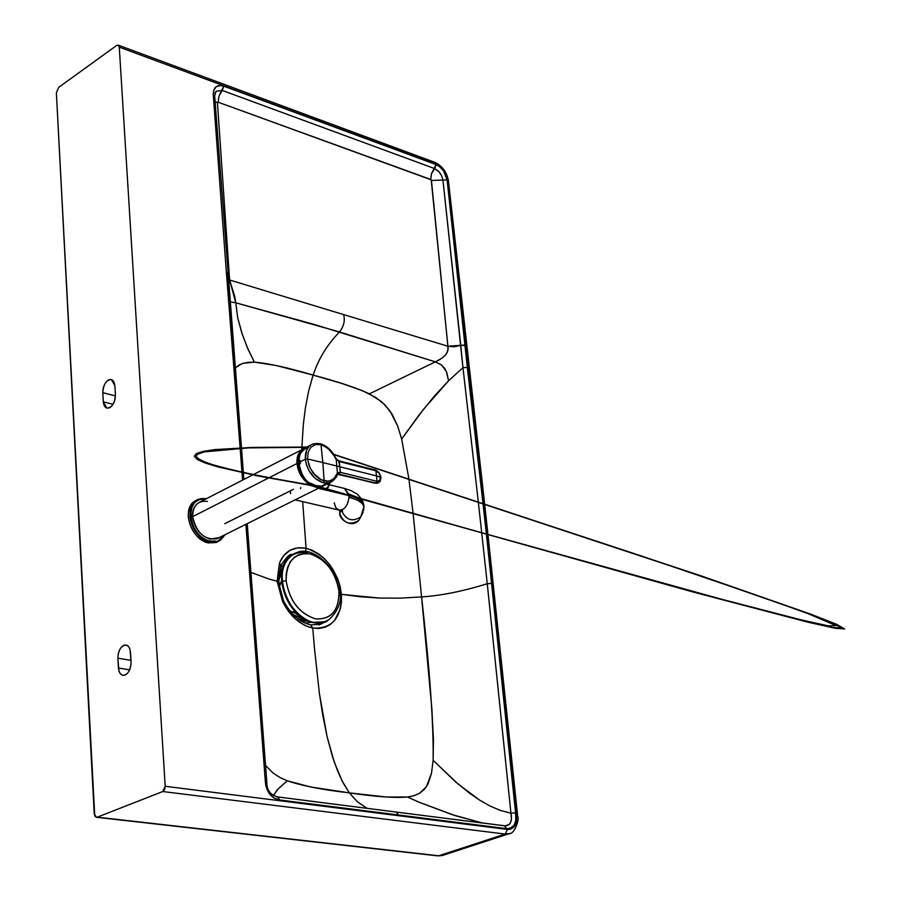 <?xml version="1.0" encoding="UTF-8"?>
<svg xmlns="http://www.w3.org/2000/svg" width="901" height="901" viewBox="0 0 901 901"><rect width="100%" height="100%" fill="white"/><g stroke="black" fill="none" stroke-linecap="round" stroke-linejoin="round"><path stroke-width="1.35" d="M280.143 583.454L281.619 582.328L280.143 583.454M295.821 612.545L294.019 612.962L295.821 612.545M292.217 612.23L294.526 611.171L292.217 612.23M294.357 553.664C268.43 564.026 285.471 618.491 313.39 622.614C295.832 617.005 285.223 603.31 281.551 581.539C281.776 560.67 290.415 550.973 307.444 552.459M313.39 622.614L324.653 621.746L328.685 619.82L324.653 621.746C322.637 625.339 343.934 611.115 339.902 592.036L338.979 591.552C335.634 571.91 325.993 559.363 310.057 553.924C294.3 552.561 286.327 561.537 286.135 580.852C289.615 600.888 299.425 613.57 315.575 618.863C331.174 619.629 338.979 610.518 338.979 591.552L337.807 584.726L335.375 577.541L331.658 570.524L326.849 564.263L321.342 559.262L315.587 555.804L310.057 553.924L304.606 553.462L299.188 554.543L294.244 557.359L290.235 561.841L287.509 567.619L286.169 574.14L286.135 580.852C289.536 600.978 299.357 613.66 315.575 618.863C331.275 619.742 339.069 610.641 338.979 591.552L339.902 592.036C342.143 575.097 314.46 543.776 296.485 552.764C268.802 561.188 285.088 618.097 313.976 622.354L324.653 621.746C309.28 629.551 282.835 604.762 282.126 581.269L286.135 580.852L282.126 581.269C281.236 567.247 286.011 557.753 296.485 552.764L308.018 552.178M339.125 591.585L337.807 584.704L339.125 591.585M281.495 580.841L279.152 587.351L281.495 580.841M289.829 610.855L295.832 613.435L303.367 619.347L293.208 614.64L305.09 619.595L303.367 619.347L295.832 613.435L296.891 613.592L289.829 610.855M282.126 570.716L278.42 581.607L282.126 570.716M279.04 583.037L278.657 584.163L279.04 583.037M282.88 567.731L278.409 575.818L282.88 567.731M297.544 618.593L303.479 620.609L307.872 620.935L303.479 620.609L297.544 618.593M276.821 581.168L278.488 582.384L277.114 581.224L279.479 562.934L283.849 555.421L290.066 550.274L297.668 547.842L306.081 548.281L302.668 501.62L306.081 548.281L312.422 550.387L318.627 553.924L324.473 558.744L329.721 564.657L337.706 578.802L340.15 586.517L341.434 594.288L340.049 594.198L341.603 594.311M276.742 581.145L278.454 582.023L277.114 581.224L278.454 582.023L283.567 600.776L282.531 601.316L277.114 581.235L269.253 579.118L277.114 581.235L282.531 601.316L283.567 600.776C290.651 614.347 299.684 622.366 310.654 624.832L312.737 628.053L308.367 626.871L304.02 624.967L295.663 619.167L288.32 611.081L282.531 601.316C289.908 616.081 299.977 624.99 312.737 628.053L314.629 649.948L312.737 628.053C332.221 629.067 341.783 617.816 341.434 594.3L341.49 601.868L340.33 608.941L334.553 620.552L330.126 624.63L324.878 627.31L319.01 628.47L312.737 628.053L310.642 624.832L320.17 624.382L318.808 624.99L324.642 621.803L321.218 623.988M505.191 825.868L509.38 824.325L510.935 821.667L511.453 818.176L487.261 583.724C462.945 591.281 441.051 595.685 421.589 596.924L400.157 598.14L379.344 598.05L342.008 594.412M447.898 346.232L343.551 314.573C345.252 320.294 343.923 326.094 339.542 331.962L435.329 361.853C445.015 357.449 449.205 352.246 447.898 346.232L431.207 179.828L218.132 102.196L217.445 102.748L229.609 279.997L343.551 314.573C345.252 320.294 343.923 326.094 339.542 331.962C327.131 344.7 318.346 359.082 313.21 375.12C337.796 381.607 356.514 387.847 369.365 393.85L381.776 401.869L389.908 410.811L397.668 426.038L401.655 439.024L423.493 409.313L448.563 380.774L446.31 371.392L441.49 364.961L435.329 361.853L369.365 393.85L435.329 361.853L314.291 324.473L235.803 302.815L339.542 331.962C327.131 344.7 318.346 359.082 313.21 375.12L276.539 365.581L254.397 362.146L247.246 347.426L241.682 332.537L237.661 317.603L235.803 302.815L230.465 301.981L234.497 302.522L235.803 302.815L237.661 317.591L242.29 334.395L248.045 349.273L254.397 362.146C268.149 363.272 287.757 367.597 313.21 375.12L312.332 377.778L313.21 375.12L341.513 383.353L362.45 390.696L375.672 397.397L384.671 404.549L392.183 414.325L397.668 426.038L401.655 439.024L408.908 478.904L401.655 439.024L419.19 414.843L433.989 396.553L448.563 380.774L462.968 367.687L460.749 345.32L454.25 346.784L447.898 346.232L447.898 350.219L445.939 354.589L441.952 358.193L435.329 361.853L440.882 364.533L444.756 368.419L446.896 372.946L448.563 380.774L462.968 367.687L467.337 367.428L447.11 179.918C445.702 172.564 442.019 167.462 436.084 164.601L223.752 86.147C216.904 84.345 213.413 87.16 213.267 94.605L226.342 271.865L228.516 293.906L229.969 295.291L228.516 293.906L240.116 447.842L226.342 271.865L227.75 272.857L226.342 271.865L213.267 94.605L214.652 95.743L213.267 94.605L213.661 90.46L216.274 86.631L220.722 85.471L223.752 86.147L436.084 164.601L431.545 173.566L430.734 179.445L431.444 180.437L447.898 346.232L460.749 345.32L442.943 180.076L431.444 180.437L442.943 180.076L441.772 175.965L439.406 172.17L434.665 168.588L222.254 90.449L434.665 168.588L436.084 164.601L439.553 166.595L443.664 171.066L447.11 179.918L442.943 180.076L447.11 179.918L465.423 345.004L460.749 345.32L465.479 345.567L467.337 367.428L462.968 367.687L478.273 501.688L462.652 364.871L442.943 180.076L441.772 175.965L438.686 171.359L434.665 168.588L431.5 173.702L430.734 179.445L218.132 102.196L219.022 96.024L222.254 90.449L216.195 91.181L214.967 92.916L216.206 91.181L222.254 90.449L223.752 86.147L219.067 95.889L218.132 102.196L217.445 102.748L215.08 101.498L217.445 102.748L229.609 279.997L235.803 302.815L234.744 296.44L229.609 279.997L447.898 346.232M235.443 367.811L239.17 364.984L243.394 363.227L254.397 362.146L247.978 362.337L241.93 363.711L235.443 367.811M284.119 564.454L279.76 568.261L284.119 564.454M292.465 554.667L288.973 555.849L292.465 554.667M305.18 623.154L311.521 622.186L305.18 623.154M278.848 572.135L282.891 567.709L278.848 572.135M308.21 621.071L301.542 621.307L308.21 621.071M118.222 45.14L434.856 162.36L435.994 164.241L119.27 47.156L165.198 786.28L507.466 829.438L505.191 834.067L507.466 829.438L509.29 829.449L513.559 827.366L516.183 822.636L516.645 816.261L517.737 816.689L516.645 816.261L486.968 534.698L516.645 816.261C516.926 824.978 513.863 829.37 507.466 829.438L165.198 786.28L162.766 791.528L97.252 817.173L96.362 817.286L94.222 813.772L56.369 92.837L58.655 87.374L116.679 45.455L118.222 45.14L119.27 47.156L435.994 164.241L434.856 162.36L433.291 162.574M435.994 164.241C442.154 167.203 445.95 172.496 447.392 180.099L448.439 180.921L447.392 180.099L483.578 503.434L447.301 179.412L445.364 173.533L441.738 168.284L435.994 164.241M483.612 503.682L486.912 534.214L483.612 503.682M442.064 855.578L437.807 855.871L442.166 855.556L509.943 833.414L505.191 834.067L438.708 855.781L97.252 817.173L162.766 791.528L164.59 789.558L165.198 786.28L119.27 47.156L118.425 45.241L116.679 45.455L58.655 87.374L56.369 92.837L94.763 815.957L96.362 817.286L438.708 855.781L505.191 834.067L162.766 791.528L505.191 834.067L508.626 833.864C515.226 834.506 519.64 817.5 517.737 816.689L488.004 534.991M229.609 279.997L228.471 279.592L229.609 279.997M227.221 274.028L227.356 275.402M227.514 276.765L228.617 284.896M273.476 795.313L277.238 789.85L287.216 780.784L280.155 777.608L273.318 773.238L265.547 765.546L273.318 773.238L280.166 777.608L287.216 780.784L277.857 789.197L273.431 795.515M269.861 792.666L271.561 794.434M276.449 796.754L277.711 796.923L279.749 799.975L506.599 828.638C514.032 828.447 517.028 823.187 515.575 812.848L486.461 534.563L491.822 583.409L487.261 583.724L481.765 533.234L487.261 583.724L491.822 583.409L515.575 812.848L510.935 813.186L500.382 810.427L489.896 805.956L479.659 800.133L469.748 793.319L455.478 781.775L433.122 760.275L431.511 773.182L426.41 786.742L419.427 793.387L413.683 795.786L407.511 797.025C394.627 798.095 375.244 796.709 349.363 792.88C322.817 789.85 302.105 785.818 287.216 780.784L310.879 787.023L349.363 792.88L357.528 801.935L367.236 808.366L357.528 801.935L349.363 792.88L341.952 780.604L334.192 761.897L327.04 736.455L322.772 715.248L319.427 693.646L314.629 649.948L319.427 693.646L327.04 736.455L332.57 756.941L337.807 771.504L343.078 782.789L349.363 792.88L386.214 797.013L407.511 797.025L419.156 802.25L407.511 797.025L413.694 795.786L419.438 793.387L424.371 789.377L428.133 783.724L431.511 773.182L433.122 760.275L457.798 783.791L479.659 800.133L489.896 805.956L500.382 810.427L510.935 813.186L515.575 812.848L515.811 820.079L514.325 825.057L510.146 828.515L506.689 828.65L504.492 825.8L506.599 828.638L398.377 815.011L396.316 812.071L398.377 815.011L279.749 799.975L277.711 796.923L396.316 812.071L277.936 796.968M307.962 800.831L337.886 804.649M482.598 823.03L452.144 814.639L419.156 802.239L455.185 815.63L482.609 823.03M287.588 556.717L291.778 554.622C290.145 553.529 286.462 557.178 280.729 565.569L278.454 582.023L277.114 581.235L279.479 562.934L280.729 565.569L279.479 562.934C284.682 551.04 293.546 546.152 306.081 548.281L305.54 551.581L306.081 548.281C325.824 554.982 337.605 570.322 341.434 594.288L359.679 596.699L379.332 598.05L400.157 598.14L421.589 596.924L413.142 513.863L421.589 596.924C429.833 670.355 433.674 724.809 433.122 760.275L433.437 739.89L431.883 708.974L421.589 596.924C441.051 595.685 462.945 591.281 487.261 583.724L510.935 813.186C512.354 821.126 510.54 825.361 505.495 825.879L504.65 825.823M481.72 532.75L478.307 501.936L481.72 532.75M408.941 479.152L413.086 513.367L408.941 479.152M486.416 534.079L483.004 503.479L486.416 534.079M482.981 503.231L467.337 367.428L482.981 503.231M505.495 825.879L396.598 812.139M396.237 812.06L504.492 825.8M266.854 782.778L265.367 781.944C266.617 792.373 271.415 798.387 279.749 799.975L274.073 798.128L269.467 793.849L265.919 786.021L265.367 781.944L266.854 782.778M247.764 530.869L246.3 529.743L265.367 781.944L246.3 529.743L247.764 530.869M240.15 448.214L241.952 472.113L240.15 448.214M241.997 472.665L242.56 480.132L241.997 472.665M245.894 524.337L246.3 529.743L245.894 524.337M301.79 449.712L301.869 447.313L301.79 449.712M301.88 447.009L303.355 424.36L305.416 407.826L308.592 391.327L312.332 377.778L308.592 391.327L305.416 407.826L303.355 424.36L301.88 447.009M250.906 572.394L269.253 579.118L250.906 572.394M321.432 623.909L325.925 621.273L320.125 624.393M115.429 394.931L114.889 385.741L111.431 379.569C106.341 379.805 103.457 384.186 102.793 392.69L115.452 395.899L102.793 392.69L103.311 401.846L106.814 408.085C111.893 407.815 114.765 403.434 115.429 394.931C115.351 400.697 113.503 404.921 109.888 407.59C106.205 409.054 104.009 407.139 103.311 401.846L113.064 404.29L103.311 401.846L102.793 392.69C102.86 386.968 104.696 382.767 108.3 380.076C111.972 378.566 114.168 380.459 114.889 385.741L115.429 394.931M131.073 662.122C131.017 668.283 129.091 672.563 125.307 674.973C121.466 676.099 119.169 673.779 118.436 668.024L117.873 658.18C117.941 652.076 119.856 647.808 123.606 645.375C127.435 644.204 129.733 646.49 130.499 652.234L131.073 662.122L130.014 649.362L128.494 646.411L126.174 645.003C121.173 645.409 118.403 649.812 117.873 658.18L130.972 660.365L117.873 658.18L118.909 670.941L120.464 673.925L122.818 675.333C127.807 674.894 130.555 670.49 131.073 662.122M129.688 669.871L118.436 668.024L129.688 669.871M220.925 539.992L217.704 541.726L210.001 542.12L210.293 541.49C199.155 538.798 192.386 530.678 189.987 517.14C192.386 530.678 199.155 538.798 210.293 541.501C199.144 538.821 192.375 530.7 189.965 517.151C192.364 530.723 199.144 538.843 210.293 541.524C187.881 537.615 183.432 494.536 206.149 498.827C195.934 498.512 190.753 504.312 190.618 516.228C192.701 529.36 199.256 537.784 210.293 541.49C216.443 542.774 221.286 540.544 224.822 534.8C221.286 540.544 216.443 542.774 210.293 541.49C199.144 538.821 192.375 530.7 189.965 517.151C193.884 534.259 202.455 542.211 215.643 541.005L210.609 541.557M225.182 534.62L216.105 542.515L218.233 541.512L208.413 542.92C197.128 539.125 190.426 530.531 188.309 517.106C187.836 509.121 190.652 503.479 196.745 500.179C180.054 506.385 190.494 539.823 208.413 542.92L210.001 542.12C191.733 538.978 181.551 504.661 198.907 499.131L206.509 498.647L198.907 499.131L197.33 499.942M199.752 499.323L204.921 499.458M216.105 542.515L208.413 542.92L210.001 542.12C191.733 538.978 181.551 504.661 198.907 499.131L206.577 498.613M225.239 534.597L217.704 541.726L210.001 542.12L210.293 541.49M339.17 510.112L342.571 511.081L342.121 509.786M300.743 487.52L300.461 488.725M290.584 493.658L290.122 490.955M334.248 502.803L335.679 507.488L338.889 510.056C344.34 510.293 347.707 506.069 349.002 497.375L348.946 495.606C356.807 497.51 361.684 500.314 363.599 504.031L363.925 507.939L362.821 501.474L363.801 505.191L362.821 501.474L360.423 498.917L362.821 501.474L361.751 499.3M347.741 495.325L322.164 489.209L347.741 495.325M329.293 484.761L344.351 488.398L348.901 495.167L348.698 493.951L359.308 498.118L348.698 493.951L344.351 488.398L351.041 490.583L357.258 494.199L361.391 498.704M295.134 499.864L338.889 510.056C344.396 510.18 347.775 505.945 349.002 497.375C357.539 499.447 362.517 502.533 363.936 506.632L363.565 510.687M363.936 506.632L363.599 504.031C361.684 500.314 356.807 497.51 348.946 495.606L349.002 497.375C357.539 499.447 362.517 502.533 363.936 506.632L360.772 516.881C352.449 522.186 346.085 520.17 341.682 510.822C346.018 520.17 352.381 522.186 360.772 516.881L363.137 512.241M360.772 516.881L358.868 520.361C349.847 525.7 343.461 523.335 339.7 513.277L341.085 510.63L339.688 513.322L339.79 510.844M339.688 513.322C339.272 519.336 351.39 528.56 358.868 520.361C349.847 525.7 343.461 523.335 339.7 513.277M341.851 511.531L341.873 510.89M252.719 474.917L200.495 501.733C194.864 504.447 192.251 509.425 192.645 516.667L268.532 478.003L192.645 516.667C196.407 532.784 204.471 540.161 216.837 538.775L219.101 537.649L210.124 539.125C200.326 535.813 194.492 528.335 192.645 516.667C192.938 505.506 197.882 500.415 207.467 501.395M323.166 485.999L320.711 487.148M319.359 487.261L317.49 487.34L319.359 487.261M316.071 487.216L310.946 485.493L316.071 487.216M309.753 484.817C302.24 479.411 297.983 472.304 296.992 463.508L269.253 477.643L296.992 463.508C296.463 456.48 298.738 451.514 303.817 448.597C298.738 451.514 296.463 456.48 296.992 463.508L297.296 463.474C298.377 472.575 302.804 479.737 310.563 484.952C302.804 479.737 298.377 472.575 297.296 463.474L296.992 463.508C297.983 472.304 302.24 479.411 309.753 484.817M311.949 485.662L314.945 486.709L321.646 486.461M302.398 449.667L299.582 452.617L298.163 455.557L297.296 463.474M298.22 463.711L298.152 463.688C298.974 471.471 302.691 477.958 309.302 483.15C302.691 477.958 298.974 471.471 298.152 463.688L298.118 462.697M314.663 485.639L313.672 485.346M308.547 482.553L304.211 478.408M298.974 468.238L298.186 463.846M316.949 486.574L315.981 486.619M314.866 486.574L311.791 485.909M293.456 489.288L224.766 523.706M300.033 464.06L298.456 463.666L300.033 464.06M300.27 463.497L298.456 463.058L300.27 463.497M300.202 471.2L305.754 479.94L300.101 471.268M306.903 447.346C302.06 446.096 299.278 452.088 298.558 465.333L298.681 460.58L300.371 461.008L298.67 460.591L298.546 465.254M300.393 463.091L298.468 462.618L300.393 463.091M298.738 466.662L299.008 468.024L298.738 466.662M298.558 465.862L298.839 467.36L298.558 465.862M325.07 484.952L319.123 486.698M333.607 454.262L699.953 575.469L810.675 614.122L836.556 624.28L844.642 628.943L835.272 628.279L807.983 622.197L693.624 592.16L315.159 486.191M330.307 480.683C329.045 489.907 323.549 491.664 313.796 485.966L257.168 475.807L217.772 466.864L205.056 462.945L197.195 459.409L194.244 456.289L196.238 453.608L203.153 451.378L214.911 449.599L252.336 447.425L306.959 447.042M315.035 486.101L316.837 486.54M313.627 485.864L257.472 475.784L218.402 466.921L205.788 463.024L197.972 459.521L195.033 456.435L196.992 453.766L203.817 451.559L215.44 449.79L252.494 447.617L306.599 447.223M312.703 485.312L309.809 483.375M317.31 486.619L691.563 591.529L805.122 621.352L832.209 627.389L841.5 628.042L833.425 623.391L807.656 613.288L697.543 574.849L333.775 454.532M329.732 482.643L329.507 483.477C327.57 490.054 322.355 490.887 313.875 485.977M312.771 485.324L311.949 484.794M310.259 483.814L310.349 483.769C307.782 486.517 286.225 456.57 308.502 447.087M310.282 483.702C305.383 482.778 301.339 475.03 298.175 460.434L298.558 465.333M323.425 485.83L322.817 486.078M298.468 465.389L298.107 460.467L298.524 465.355L300.202 463.7L300.495 461.695L299.549 460.039L298.062 460.501M324.901 485.042L322.738 486.112M310.586 445.173L305.721 447.673C300.855 449.813 298.31 454.081 298.085 460.479L299.909 460.242L300.495 461.695L305.349 459.228L306.498 450.489L308.93 446.603L311.318 444.711M316.735 443.371L319.832 443.799L313.807 443.709M320.328 443.72L312.895 443.99C307.5 446.288 304.977 451.367 305.349 459.228L307.545 458.992L308.108 452.302L310.868 447.256L315.384 444.576L320.981 444.666L319.832 443.799M335.217 457.821L335.476 457.618C331.872 450.387 326.838 445.758 320.373 443.731L328.978 449.25L335.487 457.64M336.298 458.969L335.476 457.618L335.949 459.026M332.627 481.1L329.901 482.564L323.211 482.778L315.395 478.611L309.02 470.772L306.543 465.062L305.349 459.228L300.495 461.695L300.202 463.7L298.49 465.366C300.326 473.847 304.729 480.278 311.69 484.659M319.269 486.743L322.682 486.146L331.354 481.922L334.462 479.343M337.12 474.692L339.114 474.163L338.247 474.196L339.114 474.163L340.274 472.282L376.843 481.292L375.683 483.161L376.956 483.285L337.515 474.354L337.402 473.059L334.586 477.733L331.681 480.087L328.11 481.157L321.173 479.805L313.052 472.946L309.291 466.222L307.545 458.992L305.349 459.228C307.365 471.358 313.323 479.208 323.211 482.778L324.123 480.852L322.851 462.562L307.545 458.992L310.057 468.002L315.53 475.762L319.709 479.017L324.123 480.852L323.211 482.778L329.901 482.564C335.037 479.028 337.413 476.528 337.019 475.064L336.918 475.334M320.981 444.666L315.384 444.576L310.868 447.256L308.108 452.302L307.545 458.992L322.851 462.562L320.981 444.666L322.851 462.562L336.794 466.031L336.186 459.319L332.413 453.135L327.063 447.662L320.981 444.666M380.639 477.823L380.436 476.021L380.166 479.816L378.431 481.292L376.843 481.292L376.573 475.919L380.988 477.339L379.107 472.676L375.863 470.131L338.708 460.76L336.332 459.014L339.193 461.56L336.186 459.319L336.794 466.031L339.88 466.797L338.63 460.738L339.317 461.594L338.708 460.76L339.317 461.594L375.852 470.761L375.21 469.917M358.238 466.042L374.467 470.153M338.089 474.14L337.019 475.064L336.625 474.241L336.625 475.559M336.625 474.241L337.402 473.059L336.794 466.031L322.851 462.562L324.123 480.852L328.11 481.157L331.681 480.087L334.586 477.733L336.625 474.241M375.244 469.928L379.006 473.059L380.436 476.021L379.006 473.059L375.852 470.761L376.573 475.919L375.852 470.761L339.193 461.56L339.88 466.797L376.573 475.919L339.88 466.797L340.274 472.282L339.024 474.14L340.15 472.248L339.88 466.797L336.794 466.031L337.402 473.059L340.15 472.248L337.402 473.059L337.526 474.343M380.177 480.323L379.794 481.337M379.231 482.159L378.51 482.778M374.568 483.127L377.429 483.218M339.114 474.163L375.683 483.161L376.843 481.292L340.274 472.282L339.114 474.163M376.843 481.292L379.704 480.481L380.616 477.079L376.573 475.919L376.843 481.292M295.911 553.045L296.485 552.764M279.287 586.472L278.758 579.208M291.496 612.86L293.208 614.64M434.856 162.36C442.38 166.032 446.907 172.215 448.439 180.921L484.614 503.772M484.637 504.019L487.948 534.507M216.206 91.181L214.652 95.743L241.479 447.786M266.842 782.507C266.752 790.177 270.379 794.975 277.699 796.923M247.223 523.672L266.831 782.507M241.513 448.146L243.349 472.417M243.383 472.969L243.878 479.456M437.875 855.882L442.166 855.556M96.362 817.286L437.807 855.871M326.714 484.141L329.011 484.693M320.08 487.464L319.067 487.97M318.458 488.263L216.837 538.775M314.235 485.346L313.052 484.963M306.926 481.134L301.182 473.599L298.377 464.826M298.186 461.988L298.231 460.569M302.252 449.475L253.451 474.534M298.456 460.614L298.569 461.312M326.601 483.15L322.108 485.898C319.427 486.303 308.131 484.715 288.241 481.111C256.008 475.48 230.566 469.928 211.915 464.454C197.792 459.713 193.377 456.176 198.682 453.845L204.257 451.897L248.485 447.887L306.374 447.335M315.575 485.695L482.069 532.851L722.118 599.379L801.98 620.068L828.627 625.925L835.869 625.531L807.904 613.581L762.483 597.239L639.079 555.219L333.798 454.577M310.057 482.97C323.054 489.006 329.09 490.088 328.167 486.202L329.507 483.477M374.399 483.082L338.337 474.219M376.956 483.285L380.166 481.314L380.988 477.327"/></g></svg>
